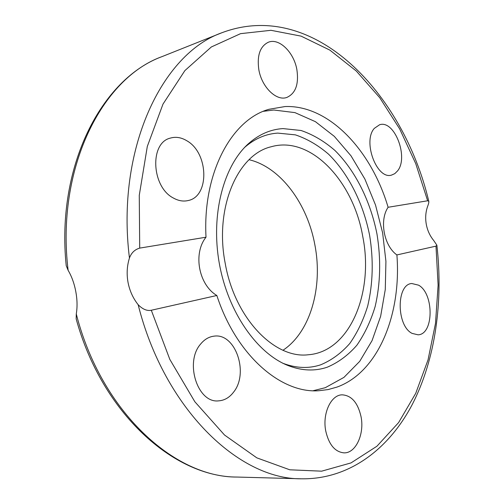 <?xml version="1.0" encoding="UTF-8"?>
<svg xmlns="http://www.w3.org/2000/svg" width="504" height="504" viewBox="0 0 504 504"><rect width="100%" height="100%" fill="white"/><g stroke="black" fill="none" stroke-linecap="round" stroke-linejoin="round"><path stroke-width="0.76" d="M327.172 367.233C314.849 371.366 301.89 370.837 288.282 365.633C257.04 353.531 227.959 312.152 219.29 263.296C210.565 214.458 223.587 165.583 248.737 143.438C259.201 134.285 270.623 129.339 282.996 128.596L301.033 130.486C312.978 134.555 324.28 141.221 334.952 150.482C355.459 170.837 370.446 201.153 376.979 234.045C381.081 259.289 380.476 283.45 375.152 306.526C370.755 321.092 364.669 333.982 356.901 345.19C348.251 355.156 338.341 362.508 327.172 367.233M244.78 147.262C254.873 138.594 265.86 133.875 277.748 133.106L295.363 134.858C307.037 138.764 318.093 145.196 328.532 154.161C348.598 173.893 363.264 203.377 369.627 235.381C373.621 259.957 372.985 283.469 367.731 305.922C363.39 320.084 357.405 332.609 349.782 343.482C341.29 353.153 331.582 360.266 320.645 364.827C308.782 368.745 296.321 368.273 283.254 363.409M263.384 111.315L273.836 110.017L294.96 112.619L315.409 121.666L334.335 136.382L351.017 155.843L364.896 179.084L375.543 205.097L382.631 232.861L385.925 261.349L385.276 289.517L380.64 316.304L372.059 340.622L359.717 361.349L343.936 377.389L325.244 387.708L313.123 390.732M361.04 416.657C364.613 433.969 355.818 453.361 344.018 452.863C335.009 451.975 328.917 444.704 325.754 431.04C322.188 413.564 331.027 394.752 342.191 394.834C351.578 395.464 357.859 402.74 361.04 416.657M233.642 392.068C229.503 397.536 224.475 400.466 218.553 400.863C197.593 403.446 184.395 362.124 200.655 344.018C204.473 339.387 208.927 336.766 214.017 336.162C235.33 332.703 249.203 372.903 233.642 392.068M418.597 285.176C434.127 293.593 433.9 334.423 418.068 334.814L412.127 333.402C396.295 325.798 396.232 284.061 411.818 283.525L418.597 285.176M374.321 128.369L379.6 124.746C394.493 119.643 408.914 157.368 397.543 170.932L394.802 173.641L391.564 175.09C376.866 179.966 362.389 141.322 374.321 128.369M258.829 69.678C256.87 55.446 260.051 46.292 268.38 42.223C279.21 37.712 294.059 52.485 296.906 69.817C298.941 84.288 295.571 93.498 286.795 97.455C276.425 101.342 261.752 87.148 258.829 69.678M173.508 198.091C151.547 187.186 149.354 142.934 170.295 138.115C175.795 136.508 181.346 137.416 186.953 140.83C208.637 153.021 209.758 196.434 188.181 200.535C183.393 201.669 178.504 200.85 173.508 198.091M206.01 237.208C202.532 172.79 231.708 119.605 268.934 109.299L285.069 106.546C329.043 104.807 371.366 150.406 388.105 207.276L427.638 200.781L428.791 201.298C429.005 202.129 428.57 203.95 427.486 206.76C425.59 212.417 425.2 218.295 426.308 224.393C427.442 230.479 429.906 235.847 433.698 240.49L436.874 245.196L435.985 246.135L396.894 254.936C401.549 314.124 378.422 372.229 336.981 387.085L328.18 389.56L319.026 390.707C281.207 393.756 236.357 355.528 216.84 295.489L151.301 310.25C147.017 311.125 142.632 309.273 138.146 304.693C133.031 298.236 129.66 290.802 128.029 282.391C126.523 273.956 126.989 265.835 129.446 258.035C131.323 252.863 134.751 249.556 139.715 248.107L206.01 237.208C192.868 253.462 198.708 284.861 216.84 295.489M249.083 159.711C280.671 167.189 307.604 203.963 314.943 245.272C323.007 287.123 310.508 332.041 282.996 350.242M225.231 263.453C214.232 208.013 237.611 154.413 271.215 146.752C310.829 135.28 353.499 181.415 362.798 236.71C374.025 292.377 349.927 351.836 308.24 354.766C274.579 359.043 234.751 318.276 225.231 263.453M68.122 270.32C55.749 168.235 102.211 77.855 162.263 56.524C101.726 78.448 55.938 166.232 66.219 265.677L68.122 270.32C71.732 276.469 74.29 283.538 75.789 291.533C77.276 299.527 77.44 307.005 76.28 313.961L76.167 318.887C102.016 413.33 173.899 477.238 237.119 477.055C174.535 477.603 101.165 411.598 76.28 313.961M396.894 254.936C383.909 245.832 379.191 220.261 388.105 207.276M138.146 304.693C164.361 409.242 239.154 479.6 301.367 478.8C349.713 479.569 389.384 448.434 412.518 403.981C435.5 358.968 443.293 301.619 436.874 245.196M162.263 56.524L221.962 32.71C162.175 53.663 115.888 148.831 129.446 258.035M435.985 246.135L438.115 285.132L435.5 323.385L428.054 359.831L415.737 393.315L398.62 422.572L376.904 446.242L351.017 462.911L321.634 471.177L289.775 469.797L256.832 457.859L224.532 435.034L194.846 401.751L169.817 359.384L151.301 310.25M139.715 248.107L139.262 195.363L147.313 146.412L162.987 104.12L184.892 70.585L211.333 46.973L240.566 33.655L270.963 30.303L301.108 36.137L329.849 50.11L356.29 71.026L379.733 97.682L399.678 128.923L415.743 163.636L427.638 200.781M288.282 365.633L282.668 363.182M248.737 143.438L244.314 147.678M237.119 477.055L301.367 478.8M428.791 201.298C403.263 93.278 313.986 -1.871 221.962 32.71"/></g></svg>
